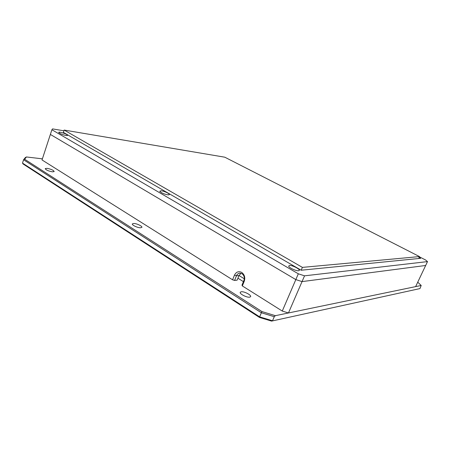 <?xml version="1.0" encoding="UTF-8"?>
<svg xmlns="http://www.w3.org/2000/svg" width="450" height="450" viewBox="0 0 450 450"><rect width="100%" height="100%" fill="white"/><g stroke="black" fill="none" stroke-linecap="round" stroke-linejoin="round"><path stroke-width="0.67" d="M140.513 227.779C137.559 227.846 131.552 224.977 132.351 223.892L133.74 223.476C136.721 223.442 142.633 226.266 141.857 227.362L140.513 227.779M249.699 297.163C246.847 297.765 239.175 293.749 240.278 292.247L241.211 291.769C244.102 291.218 251.657 295.172 250.588 296.691L249.699 297.163M52.481 171.838C48.302 171.045 45.883 169.965 45.208 168.604L46.952 168.328C51.114 169.127 53.522 170.201 54.18 171.557L52.481 171.838M42.396 158.844L26.426 156.966L24.621 159.238L261.945 311.574L275.361 315.681L421.194 285.469L417.735 282.184M421.194 285.469L419.974 288.579L271.586 321.103L419.974 288.579M261.945 311.574L261.371 312.761L274.275 316.704L275.361 315.681M274.275 316.704L272.526 320.777L259.633 316.862L261.371 312.761L23.569 159.761L24.621 159.238M26.426 156.966L25.318 157.567L23.569 159.761L22.5 163.091L259.633 316.862L259.464 317.424L271.586 321.103M22.5 163.091L23.096 163.991L259.464 317.424M243.422 281.638L237.926 278.207M239.023 275.524L244.316 278.809M66.004 135.506C62.449 134.719 60.03 133.729 58.742 132.531C58.601 132.154 59.152 132.058 60.396 132.249C65.059 133.408 67.41 134.505 67.449 135.546L66.004 135.506M419.164 257.259C420.3 257.963 420.699 258.384 420.356 258.531L418.708 258.227M289.401 265.438L288.664 266.214C289.131 267.829 296.28 271.125 298.547 270.759L298.851 270.703C301.652 270.09 292.506 265.016 289.401 265.438M160.999 190.755L159.744 191.301C161.432 192.977 164.199 194.158 168.053 194.861L169.003 194.805C170.983 194.327 164.261 190.941 160.999 190.755M63.917 130.804L52.554 128.897L51.902 129.746L298.322 273.803L304.543 275.827L427.5 261.602L425.616 260.004L419.372 256.821M301.179 270.225L418.567 258.531L419.484 256.579L224.781 157.191L64.159 130.067L63.388 132.384L301.179 270.225L302.406 267.384L419.484 256.579M427.5 261.602L425.661 265.483L302.04 281.604L295.824 279.596L50.372 134.438L295.824 279.596L298.322 273.803M304.543 275.827L302.04 281.604L425.661 265.483L415.631 286.622L288.456 312.969L302.04 281.604L295.824 279.596L282.274 311.057L242.325 285.93L244.254 281.256C245.402 277.554 244.553 274.613 241.712 272.419C238.596 270.945 236.183 271.856 234.472 275.164L232.577 279.799L42.03 159.953L51.902 129.746M64.159 130.067L302.406 267.384M242.325 285.93L241.999 285.092L243.922 280.434C244.794 277.622 244.148 275.383 241.987 273.718L239.591 273.184C238.174 273.426 237.139 274.298 236.481 275.799L234.585 280.434L237.127 280.159L239.018 275.552L241.026 273.291M288.456 312.969L282.274 311.057M232.577 279.799L234.585 280.434M239.018 275.552L236.481 275.799L234.472 275.164M244.254 281.256L243.922 280.434M239.889 273.156L239.591 273.184"/></g></svg>
